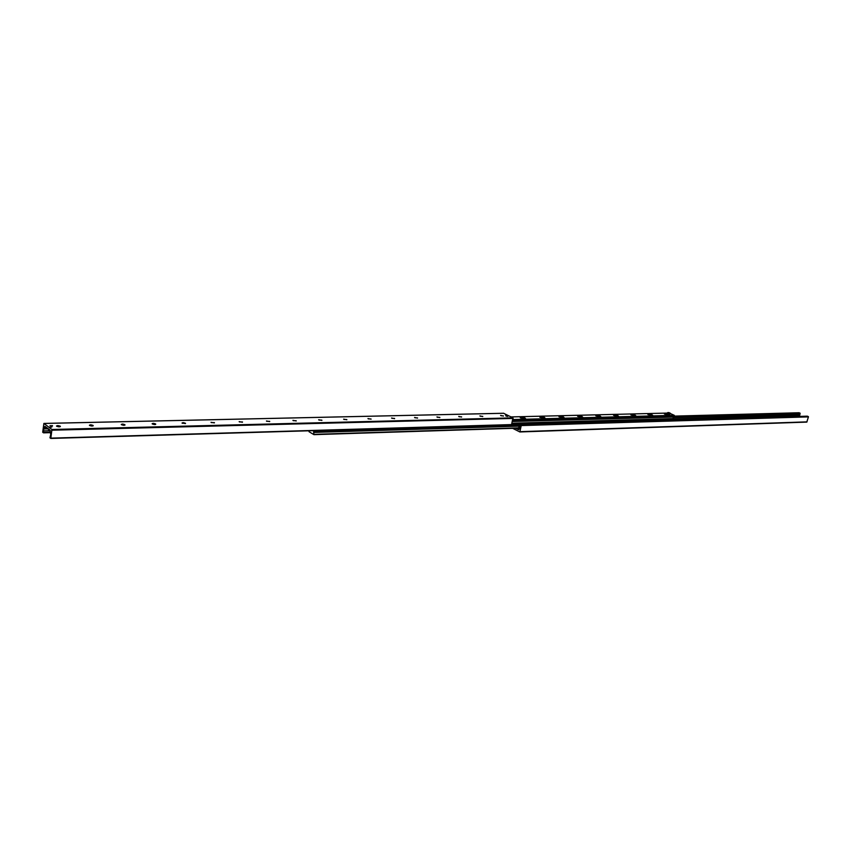 <?xml version="1.0" encoding="UTF-8"?>
<svg xmlns="http://www.w3.org/2000/svg" width="851" height="851" viewBox="0 0 851 851"><rect width="100%" height="100%" fill="white"/><g stroke="black" fill="none" stroke-linecap="round" stroke-linejoin="round"><path stroke-width="1.28" d="M799.408 416.394L800.131 413.533L799.068 412.767M515.653 428.234L518.631 429.702L520.11 427.702L520.386 424.681L521.333 425.138L519.833 431.957L512.653 428.33M519.94 431.925L806.78 422.107L808.439 416.884L807.291 416.171M56.474 426L60.389 426.511M56.666 426.255L56.634 426.234C56.847 425.415 58.049 425.394 60.251 426.191C60.07 427.011 58.879 427.032 56.666 426.255M89.398 425.213L93.227 425.734M89.6 425.479L89.546 425.436C89.781 424.638 90.961 424.638 93.089 425.436C92.919 426.223 91.759 426.234 89.6 425.479M121.267 424.458L125.012 424.989M121.48 424.723L121.406 424.67C121.65 423.894 122.81 423.904 124.884 424.702C124.714 425.457 123.586 425.457 121.48 424.723M152.138 423.713L155.616 424.298M152.35 423.989L152.265 423.915C152.52 423.17 153.659 423.192 155.669 423.989C155.52 424.713 154.414 424.713 152.35 423.989M182.04 423L185.444 423.585M182.274 423.277L182.157 423.192C182.433 422.479 183.55 422.511 185.507 423.298L182.274 423.277M211.027 422.309L214.367 422.894M211.282 422.596L214.441 422.628L211.282 422.596M239.152 421.639L242.429 422.224M239.408 421.926L242.503 421.968L239.408 421.926M266.437 420.99L269.65 421.575M266.703 421.288L269.724 421.341L266.703 421.288M292.925 420.362L296.244 420.958M293.212 420.66L296.159 420.724L293.212 420.66M318.657 419.745L321.912 420.362M318.944 420.043L321.838 420.128L318.944 420.043M343.655 419.149L346.857 419.766M343.953 419.458L346.782 419.554L343.953 419.458M367.951 418.575L371.11 419.149M368.26 418.883L371.036 418.99L368.26 418.883M391.577 418.011L394.556 418.649M391.896 418.32L394.619 418.437L391.896 418.32M414.565 417.469L417.501 418.096M414.894 417.777L417.564 417.905L414.894 417.777M436.925 416.937L439.818 417.564M437.265 417.245L439.882 417.384L437.265 417.245M458.7 416.416L461.55 417.043M459.051 416.735L461.625 416.884L459.051 416.735M479.911 415.916L482.719 416.543M480.262 416.224L482.783 416.394L480.262 416.224M500.569 415.426L503.441 416.065M500.931 415.735L503.409 415.905L500.931 415.735M49.688 427.106L51.783 427.074L49.688 427.106M505.579 415.097L507.005 415.192L505.579 415.097M50.049 425.723L52.507 425.681L50.049 425.723M506.1 416.15L507.792 416.267L506.1 416.15M51.943 429.489L50.805 438.435L49.964 437.829L50.752 434.308L49.741 429.819L44.954 426.351L43.709 428.936L43.507 432.84L42.699 432.244L43.89 423.426L51.943 429.489L512.93 417.862L503.601 413.278M50.869 438.403L511.525 424.798L512.93 417.862M49.645 430.734L49.698 429.893L49.581 430.723L50.496 430.712M309.498 430.787L309.03 431.723L313.945 434.659L313.615 431.829L314.742 430.627M673.237 419.777L673.045 416.596M668.407 414.256L669.237 414.98L664.386 414.054C664.025 413.203 665.365 413.267 668.407 414.256M651.919 414.682L652.749 415.394L647.856 414.49C647.473 413.607 648.834 413.671 651.919 414.682M635.059 415.107L635.867 415.831L630.931 414.937C630.527 414.022 631.899 414.086 635.059 415.107M617.783 415.543L618.581 416.267L613.603 415.394C613.177 414.448 614.56 414.501 617.783 415.543M600.093 416.001L600.88 416.713L595.86 415.862C595.402 414.884 596.817 414.926 600.093 416.001M581.967 416.458L582.744 417.181L577.669 416.341C577.191 415.331 578.627 415.373 581.967 416.458M563.394 416.926L564.16 417.65L559.043 416.841C558.533 415.788 559.979 415.82 563.394 416.926M544.363 417.415L545.108 418.128L539.938 417.341C539.396 416.267 540.874 416.288 544.363 417.415M524.844 417.905L525.578 418.628L520.355 417.862C519.78 416.745 521.28 416.756 524.844 417.905M669.982 414.107L670.226 413.171L667.673 412.597L668.865 412.565L670.226 413.16L669.982 414.107L667.822 413.65M673.311 416.533L512.568 420.905L673.184 416.596L674.29 415.32L670.152 413.448M519.376 424.872L520.472 424.436L519.376 424.872L518.599 428.276L519.355 428.5M520.014 424.202L673.641 420.128M519.046 428.51L519.823 425.096M520.472 424.436L673.545 419.915M519.131 428.925L517.897 428.234M52.528 425.989L49.986 425.66M505.909 416.022L507.728 416.437M48.443 429.851L48.56 429.032L49.581 430.723L43.433 430.861M668.992 413.192L668.801 414.139L669.035 413.192M668.099 413.831L667.673 412.597M799.227 412.767L673.737 416.139M800.078 413.118L673.29 416.554M800.131 413.533L673.162 417.022M799.483 414.107L673.301 417.628M799.142 415.32L673.449 418.947M807.439 416.171L520.461 424.692M808.29 416.522L521.333 425.138M808.439 416.884L521.482 425.574M807.046 421.862L520.099 431.67M513.121 418.415L52.113 430.202M511.738 424.575L50.986 438.137M60.017 426.043L60.272 426.638M45.773 426.915L44.582 426.947M46.38 427.372L44.518 427.415M46.922 427.787L44.38 427.851M48.284 428.819L43.709 428.936M50.464 432.18L43.656 432.361M50.507 432.638L43.561 432.819M503.803 413.278L43.986 423.458M518.631 428.138L313.945 434.659L518.631 428.127M314.008 434.584L518.653 428.064M314.04 434.404L518.684 427.904M314.04 434.35L518.695 427.862M313.7 432.436L519.078 426.149M313.572 432.191L519.131 425.936M313.753 431.829L519.206 425.606L313.7 431.84M313.828 431.765L519.216 425.564M511.568 424.798L519.684 424.553L511.632 424.755M511.855 424.075L673.343 419.362M511.057 416.926L667.556 413.075L511.047 416.916M674.29 415.32L512.866 419.554M512.834 419.692L674.343 415.437M674.3 415.575L512.802 419.841M512.791 419.894L674.279 415.618M673.056 416.884L512.483 421.277M512.43 421.5L673.173 417.075M673.524 418.596L512.047 423.213M512.036 423.255L673.524 418.639M673.364 419.245L511.866 423.989M799.153 412.746L673.758 416.118M807.365 416.16L520.386 424.681M806.78 422.107L519.833 431.957M92.695 425.298L93.11 425.862M124.501 424.564L124.895 425.117M155.308 423.851L155.68 424.383M511.525 424.798L50.805 438.435M50.507 432.659L43.507 432.84M503.696 413.256L43.89 423.426M512.547 420.958L673.184 416.596"/></g></svg>

